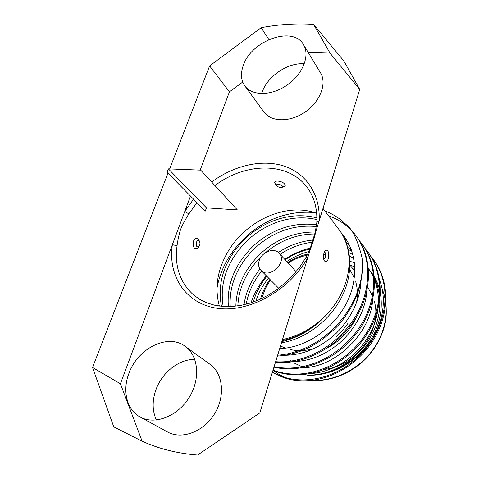 <?xml version="1.0" encoding="UTF-8"?>
<svg xmlns="http://www.w3.org/2000/svg" width="479" height="479" viewBox="0 0 479 479"><rect width="100%" height="100%" fill="white"/><g stroke="black" fill="none" stroke-linecap="round" stroke-linejoin="round"><path stroke-width="0.72" d="M315.966 231.135C313.817 239.71 313.565 240.578 310.17 249.906M193.564 199.18L184.78 211.395L172.356 244.667C167.656 275.629 185.457 303.764 217.113 308.266C248.625 312.997 289.1 290.933 307.775 257.666L305.925 257.51C308.123 253.553 310.344 248.044 310.584 247.266L315.23 232.297L316.823 222.466L319.152 220.837L259.828 412.91L197.54 455.05C177.212 453.409 158.735 448.793 142.113 441.201L120.427 383.769L172.356 244.667L177.056 245.763C177.35 242.578 179.35 232.345 180.745 229.219C181.709 225.962 186.864 216.951 188.864 213.945L184.78 211.395L190.504 196.073M259.223 260.54C261.732 251.888 274.126 247.224 279.083 253.175C288.035 261.953 269.342 279.772 261.001 270.407C258.618 267.797 258.025 264.504 259.223 260.54M261.69 298.585L265.342 288.598L270.425 279.916M288.13 263.037C294.142 259.247 300.483 256.636 307.153 255.217M323.636 254.547L325.696 254.876M349.754 269.575L354.376 277.862M355.711 281.748C357.579 288.304 357.855 295.25 356.532 302.584M348.065 323.247L342.611 330.36L336.156 336.647M314.086 348.556C305.674 350.909 297.609 351.215 289.897 349.46M285.448 348.167L280.484 346.024M269.952 279.443C266.156 284.742 263.276 290.394 261.318 296.387L260.498 299.136M291.891 353.867L295.429 354.4M327.367 347.898C340.587 340.695 350.305 330.372 356.526 316.924M360.621 285.957L360.31 284.436M354.837 271.264L350.005 265.162M325.451 253.187L323.996 253.026M307.722 254.062C300.674 255.642 293.992 258.468 287.675 262.546M368.62 288.609L372.89 296.884M374.183 300.914C382.865 328.762 356.741 365.776 325.199 369.267M303.931 367.621L294.495 363.184M292.22 361.621L289.867 359.723M273.982 370.836C277.575 374.045 283.334 376.997 291.274 379.703C319.122 384.978 350.933 371.5 370.8 343.958C389.475 317.296 390.654 283.64 374.518 261.061L371.542 257.331M272.952 370.417C300.561 381.607 336.893 371.183 360.531 343.018C383.481 314.996 386.355 277.832 368.866 253.331L365.818 249.517M273.958 367.165C302.477 373.8 336.186 360.483 357.675 331.923C378.009 304.099 379.799 268.821 363.082 245.416L359.903 241.452M275.419 362.423C303.788 364.83 335.33 348.916 354.418 320.325C372.231 292.998 373.057 259.45 357.083 237.201L356.34 236.183C349.239 226.621 340 219.831 328.612 215.807M277.377 356.089C300.531 354.496 321.343 343.671 339.821 323.624C356.903 302.638 364.315 280.694 362.052 257.804C357.795 240.219 352.472 229.124 346.083 224.525L340.617 219.645C335.444 215.778 330.235 212.91 325.001 211.029M311.254 373.536C333.755 372.027 357.675 356.514 370.165 333.468C381.937 311.799 381.074 285.364 367.962 267.911M352.915 254.666L349.047 252.649M309.907 249.026C301.225 251.008 292.95 254.571 285.089 259.72M266.815 276.275C260.313 284.484 255.798 293.076 253.271 302.063M302.722 367.686C335.12 367.86 370.824 333.061 372.686 299.65M351.394 249.804L347.868 247.505M313.038 240.039C300.626 241.242 289.065 245.392 278.359 252.481M259.965 269.114C251.08 280.263 245.763 292.142 244.021 304.758M293.992 361.603C311.673 360.95 327.989 353.741 342.934 339.976C357.502 325.001 365.519 308.524 366.974 290.555M349.425 245.11L346.227 242.542M315.296 232.034C294.896 231.8 276.599 239.033 260.396 253.732C244.583 269.288 236.404 286.771 235.854 306.171M284.993 355.28C303.518 354.993 320.643 347.61 336.378 333.133C351.694 317.349 359.909 300.034 361.022 281.191M347 240.602L344.108 237.74M316.625 224.741C293.208 221.969 272.054 229.082 253.169 246.086C234.884 264.151 226.621 284.34 228.393 306.638M279.67 348.664C303.89 347.754 330.097 331.648 344.599 306.722C358.178 283.263 357.939 254.768 344.066 236.273L341.509 233.159M316.93 217.915C292.459 211.443 265.821 219.777 245.631 238.267C224.932 258.905 216.879 281.592 221.46 306.321M282.167 340.581C298.662 337.252 313.613 328.414 327.025 314.05C314.146 327.468 299.303 335.971 282.484 339.557M281.874 341.539C289.819 339.797 297.812 336.575 305.853 331.881L314.296 326.103C319.727 321.714 323.972 317.703 327.025 314.05C351.484 288.065 355.807 251.72 338.982 229.573M379.781 280.592C387.337 300.578 382.619 326.277 367.555 345.67C352.46 365.034 328.492 376.392 307.452 375.159C330.857 375.608 355.987 361.352 370.135 337.785C383.344 315.505 382.978 287.993 369.369 269.773M308.877 251.523C301.201 253.565 293.825 256.9 286.741 261.528M268.545 278.018C262.702 285.376 258.474 293.07 255.87 301.093M312.35 242.194C300.854 243.673 290.112 247.709 280.113 254.301M261.63 271.042C253.361 281.466 248.23 292.525 246.23 304.219M314.805 233.974C296.788 234.153 280.413 240.338 265.677 252.523M261.582 256.187C246.691 270.988 238.776 287.562 237.835 305.913M316.391 226.525C293.681 224.429 273.222 231.597 255.014 248.026C237.344 265.456 229.076 284.981 230.219 306.596M316.924 219.598C292.837 213.963 267.234 222.262 247.547 240.254C227.459 260.235 219.328 282.305 223.16 306.47M281.484 342.796C304.518 339.33 329.265 321.421 341.587 297.237C353.346 274.521 352.454 247.404 339.222 229.866M251.02 302.824C254.355 292.968 259.456 283.957 266.324 275.778M284.742 259.343C292.777 254.032 301.297 250.26 310.296 248.032M348.419 249.643L351.82 251.026M272.443 372.057C298.291 387.385 337.216 380.039 362.621 352.46C387.99 324.546 392.008 285.574 373.812 260.103L371.237 256.84M273.054 370.099C300.824 380.727 336.803 369.932 360.19 341.719C382.817 313.715 385.577 276.802 368.201 252.421L365.507 249.014M274.108 366.669C302.674 372.77 336.102 359.124 357.31 330.528C377.338 302.74 378.991 267.671 362.352 244.41L359.585 240.925M275.635 361.741C303.914 363.669 335.222 347.443 353.999 318.876C371.512 291.627 372.225 258.283 356.334 236.183M314.362 212.538C291.555 210.712 270.605 217.185 251.511 231.956C232.123 248.08 220.597 266.971 216.933 288.621M277.652 355.208C301.758 353.538 327.181 339.413 344.293 316.026C357.981 297.142 363.896 277.73 362.052 257.804M349.592 256.325L353.706 258.073M371.381 272.425C384.392 289.55 384.829 316.607 371.165 338.994C357.502 361.358 331.229 376.063 307.452 375.159M272.419 372.141C278.089 375.692 284.37 378.206 291.274 379.703M219.394 306.075C214.46 288.232 217.244 270.21 227.747 252.002C245.805 220.568 286.687 201.976 316.697 213.323M324.181 252.463L325.457 250.307C328.205 249.565 329.211 252.289 328.468 258.468C327.181 261.672 325.78 262.42 324.265 260.708C323.181 258.51 323.157 255.762 324.181 252.463M282.131 187.331L285.005 186.109L285.256 185.367L284.724 184.235C282.311 180.541 272.515 179.787 275.126 183.535L276.389 185.505C276.832 183.547 278.814 183.697 282.323 185.948L282.131 187.331C279.964 187.738 278.054 187.127 276.389 185.505M199.557 241.482L198.815 239.901C197.025 237.386 195.246 237.77 193.48 241.057C192.827 247.463 194.288 249.787 197.875 248.008L199.019 246.428C196.749 247.577 195.881 246.188 196.42 242.26C197.426 240.213 198.474 239.949 199.557 241.482C200.228 243.248 200.048 244.901 199.019 246.428M237.356 209.916L200.707 170.135L168.392 168.871L206.461 207.862L237.356 209.916M168.392 168.871L167.069 172.272L205.287 211.089L206.461 207.862M268.881 39.547L261.181 27.692C278.814 24.375 296.273 23.267 313.565 24.375L330.025 53.121L308.219 52.462M120.427 383.769L92.537 367.495L113.751 426.849L142.113 441.201M128.833 373.638C137.575 348.251 168.069 333.091 185.211 346.359C198.546 355.741 200.713 379.278 188.948 397.851C177.35 416.526 154.639 425.196 140.125 417.011C126.761 409.958 122.205 390.846 128.833 373.638M156.388 420.041C152.286 410.922 152.094 400.929 155.819 390.074C161.86 372.56 179.026 359.005 194.791 359.43M185.211 346.359L210.036 364.339C223.1 373.542 225.543 396.235 214.454 413.982C203.539 431.83 181.721 439.962 167.512 431.962L140.125 417.011M243.29 65.419C251.283 40.499 293.112 25.381 303.524 44.703C310.23 55.42 302.776 74.269 287.119 85.07C271.545 96.004 252.044 96.093 244.835 85.933C240.943 80.28 240.428 73.443 243.29 65.419M261.708 93.603L262.235 91.986C267.527 76.143 288.089 62.27 304.309 63.833M303.524 44.703L320.529 72.844C327.169 83.478 320.17 101.77 305.105 112.038C290.136 122.444 271.192 122.181 264.031 112.104L244.835 85.933M330.025 53.121L359.735 89.417L319.152 220.837C320.553 194.211 305.859 173.057 283.796 165.962C261.624 158.932 233.782 165.56 211.664 182.032M359.735 89.417L343.772 60.845L313.565 24.375M92.537 367.495L167.973 173.188M169.632 168.919L209.622 65.904L229.429 91.824L242.721 82.059M200.198 170.111L229.429 91.824M261.181 27.692L209.622 65.904M323.654 259.163L325.385 257.175C325.971 254.343 325.642 252.607 324.385 251.954M305.925 257.51L300.249 266.33L293.561 274.635L285.987 282.257L277.682 289.035L268.821 294.836L259.582 299.549L250.17 303.093L240.775 305.428L231.579 306.536L222.759 306.44L214.466 305.183L206.82 302.836L199.917 299.477L193.833 295.19C179.966 282.718 174.374 266.24 177.056 245.763M188.864 213.945L196.953 202.623M214.939 185.583C245.446 162.315 288.083 161.477 307.051 187.265C314.152 196.641 317.409 208.371 316.823 222.466M313.17 380.308C334.426 381.224 357.879 369.686 372.087 350.868C386.272 332.031 389.984 307.728 382.302 289.424M354.436 262.755L349.975 261.324M350.023 265.186L354.771 266.779M261.001 270.407L278.706 288.28M279.083 253.175L296.088 271.713M352.628 268.156L354.843 270.97M312.356 380.41C332.109 381.661 354.107 372.183 368.722 355.58C377.015 345.778 382.505 334.995 385.188 323.217C387.176 313.979 386.595 300.082 382.278 289.304M362.364 244.434L363.082 245.416M368.189 252.409L368.89 253.361M373.836 260.127L374.506 261.049M322.996 208.377L339 229.561"/></g></svg>
